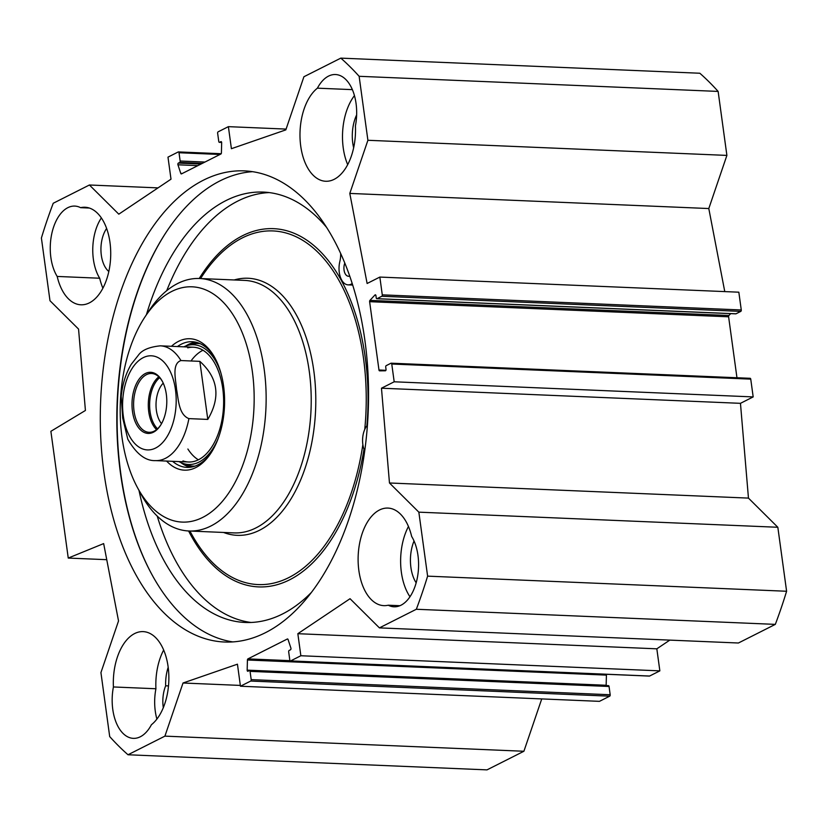<?xml version="1.0" encoding="UTF-8"?>
<svg xmlns="http://www.w3.org/2000/svg" width="828" height="828" viewBox="0 0 828 828"><rect width="100%" height="100%" fill="white"/><g stroke="black" fill="none" stroke-linecap="round" stroke-linejoin="round"><path stroke-width="1.24" d="M669.821 640.116L656.832 648.821L659.854 670.866L649.597 676.041A1.149 0.652 92.4 0 1 649.204 676.021M606.645 674.282A1.149 0.652 -87.6 0 0 606.417 675.11L606.158 685.263A1.149 0.652 -87.6 0 0 606.168 685.563M249.663 670.597L608.269 685.698A1.149 0.652 92.4 0 1 609.056 686.484L610.184 694.744A1.149 0.652 92.4 0 1 609.698 696.172L599.451 701.347L240.451 686.226L250.708 681.051A1.149 0.652 -87.6 0 0 251.194 679.633L250.056 671.363A1.149 0.652 -87.6 0 0 249.269 670.587L247.965 671.239A1.149 0.652 92.4 0 1 247.168 670.142L247.427 659.999A1.149 0.652 92.4 0 1 247.924 658.891L287.347 638.999A1.149 0.652 92.4 0 1 288.061 639.485L290.897 648.076A1.149 0.652 92.4 0 1 290.473 649.794L289.169 650.446A1.149 0.652 -87.6 0 0 288.682 651.874L289.821 660.144A1.149 0.652 -87.6 0 0 290.607 660.92L300.854 655.745L297.842 633.699L350.047 598.706L379.421 627.883L738.41 643.004L775.318 624.374A387.69 220.144 -87.6 0 0 786.6 591.254L777.834 527.27L748.46 498.104L740.46 403.329L753.18 396.912L750.748 379.131A1.149 0.652 -87.6 0 0 749.961 378.355L391.365 363.254M541.74 698.915L523.907 751.255L164.917 736.133L128.009 754.763A387.69 220.144 92.4 0 1 109.7 736.578L100.933 672.595L118.528 620.938L103.655 543.592L68.248 558.062L50.881 431.305L85.419 410.471L78.556 329.089L49.99 300.73L41.4 237.998A386.821 219.648 92.4 0 1 53.23 203.264L89.414 184.996L158.013 187.884M128.009 754.763L486.999 769.874L523.907 751.255M724.769 291.601L708.799 208.542L726.891 155.405L718.135 91.422A387.69 220.144 -87.6 0 0 699.826 73.237L340.825 58.126A387.69 220.144 92.4 0 1 359.135 76.3L367.901 140.284L349.799 193.421L367.125 283.486L379.845 277.069L382.277 294.851A1.149 0.652 92.4 0 1 381.791 296.269L377.019 298.68A1.149 0.652 92.4 0 1 376.233 297.894L375.933 295.637A1.149 0.652 -87.6 0 0 374.97 294.985L369.94 300.388A1.149 0.652 -87.6 0 0 369.619 301.682L378.976 370.012A1.149 0.652 -87.6 0 0 379.566 370.84L385.362 370.789A1.149 0.652 -87.6 0 0 386.024 369.319L385.713 367.063A1.149 0.652 92.4 0 1 386.2 365.645L390.971 363.233A1.149 0.652 92.4 0 1 391.758 364.02L394.19 381.791L381.47 388.208L389.47 482.983L418.844 512.159L427.61 576.143A387.69 220.144 92.4 0 1 416.329 609.263L379.421 627.883M735.626 313.781A1.149 0.652 -87.6 0 0 736.02 313.791L740.781 311.39A1.149 0.652 -87.6 0 0 741.267 309.962L738.835 292.191L379.845 277.069M736.961 377.754L728.609 316.803A1.149 0.652 92.4 0 1 728.93 315.509L730.679 313.626M163.665 650.021A48.821 27.717 -87.6 0 0 155.923 688.751L113.415 686.961A48.821 27.717 92.4 0 1 143.141 631.619A48.821 27.717 92.4 0 1 168.539 670.514A48.821 27.717 92.4 0 1 151.431 724.717A40.21 22.832 92.4 0 1 133.339 738.359A40.21 22.832 92.4 0 1 113.415 686.961M89.362 208.045L80.606 207.673A48.821 27.717 92.4 0 1 85.015 207.248A48.821 27.717 92.4 0 1 110.652 257.187A48.821 27.717 92.4 0 1 80.906 304.797A48.821 27.717 92.4 0 1 57.184 276.438L99.691 278.229A48.821 27.717 -87.6 0 0 102.9 288.185M354.456 95.603A48.821 27.717 -87.6 0 0 347.688 164.658M317.403 88.172A40.21 22.832 92.4 0 1 335.495 74.53A40.21 22.832 92.4 0 1 355.419 125.928A48.821 27.717 92.4 0 1 325.694 181.26A48.821 27.717 92.4 0 1 300.305 142.364A48.821 27.717 92.4 0 1 317.403 88.172L352.386 89.641M408.452 526.484A48.821 27.717 -87.6 0 0 409.974 596.75M399.924 605.703L388.228 605.206A48.821 27.717 92.4 0 1 383.83 605.641A48.821 27.717 92.4 0 1 358.182 555.691A48.821 27.717 92.4 0 1 387.939 508.081A48.821 27.717 92.4 0 1 411.661 536.451A40.21 22.832 92.4 0 1 416.577 581.256A40.21 22.832 92.4 0 1 394.024 606.8A40.21 22.832 92.4 0 1 388.228 605.206M155.923 688.751A40.21 22.832 -87.6 0 0 156.896 719.077M168.188 667.327A31.588 17.937 -87.6 0 0 165.662 685.801A25.844 14.676 -87.6 0 0 163.302 707.692M168.488 685.926L165.662 685.801M57.184 276.438A40.21 22.832 92.4 0 1 52.257 231.633A40.21 22.832 92.4 0 1 74.81 206.089A40.21 22.832 92.4 0 1 80.606 207.673M101.368 217.919A40.21 22.832 -87.6 0 0 99.691 278.229M106.626 228.445A25.844 14.676 -87.6 0 0 108.82 271.501M356.651 114.885A31.588 17.937 -87.6 0 0 353.649 147.788M414.031 540.974A31.588 17.937 -87.6 0 0 416.163 582.829M252.581 171.675A235.773 133.888 -87.6 0 0 165.859 232.72A235.773 133.888 -87.6 0 0 151.493 573.794A235.773 133.888 -87.6 0 0 232.782 641.907M151.721 574.218A236.922 134.54 92.4 0 1 166.117 232.306M364.92 340.587A235.773 133.888 92.4 0 1 224.502 642.01A235.773 133.888 92.4 0 1 100.654 400.814A235.773 133.888 92.4 0 1 244.343 170.878A235.773 133.888 92.4 0 1 364.92 340.587M106.75 559.687L68.248 558.062M89.414 184.996L118.797 214.173L171.003 179.179L167.981 157.134L178.227 151.959A1.149 0.652 -87.6 0 1 179.014 152.745L180.152 161.015A1.149 0.652 -87.6 0 1 179.666 162.433L178.362 163.095A1.149 0.652 92.4 0 0 177.948 164.803L180.773 173.394A1.149 0.652 92.4 0 0 181.487 173.89L220.91 153.998A1.149 0.652 92.4 0 0 221.407 152.89L221.666 142.737A1.149 0.652 92.4 0 0 220.869 141.64L219.565 142.302A1.149 0.652 -87.6 0 1 218.778 141.516L217.64 133.256A1.149 0.652 -87.6 0 1 218.126 131.828L228.383 126.653L231.405 148.698L285.826 129.882L303.917 76.745L340.825 58.126M164.917 736.133L183.019 683.007L237.439 664.18L240.451 686.226M300.854 655.745L659.854 670.866M297.842 633.699L656.832 648.821M183.019 683.007L240.348 685.418M775.318 624.374L416.329 609.263M228.383 126.653L286.095 129.085M718.135 91.422L359.135 76.3M726.891 155.405L367.901 140.284M708.799 208.542L349.799 193.421M753.18 396.912L394.19 381.791M740.46 403.329L381.47 388.208M748.46 498.104L389.47 482.983M777.834 527.27L418.844 512.159M786.6 591.254L427.61 576.143M207.787 419.413L188.898 418.616C178.558 414.59 178.455 398.93 176.54 389.232C175.805 379.576 171.593 363.74 180.939 360.553L199.838 361.35L207.787 419.413C220.817 397.264 218.168 377.91 199.838 361.35M121.209 396.477L122.699 418.005L127.802 439.213C136.32 453.93 145.542 461.061 155.478 460.606A57.432 32.613 -87.6 0 0 188.898 418.616M160.694 425.074A29.435 16.715 92.4 0 1 149.102 432.309A29.435 16.715 92.4 0 1 133.639 402.201A29.435 16.715 92.4 0 1 151.576 373.49A29.435 16.715 92.4 0 1 162.526 381.677M166.324 394.314A30.584 17.367 -87.6 0 0 162.298 381.242A30.584 17.367 -87.6 0 0 137.924 380.911A30.584 17.367 -87.6 0 0 136.123 423.77A30.584 17.367 -87.6 0 0 160.435 425.488A30.584 17.367 -87.6 0 0 166.324 394.314M159.68 377.692A28.649 16.27 -87.6 0 0 150.065 411.557A28.649 16.27 -87.6 0 0 157.527 428.8M161.522 423.677A24.053 13.662 92.4 0 1 156.388 410.44A24.053 13.662 92.4 0 1 163.23 383.136M349.706 276.024A8.611 4.896 92.4 0 1 348.453 276.252A8.611 4.896 92.4 0 1 344.386 271.708A8.611 4.896 92.4 0 1 344.81 263.045M269.214 192.582A215.383 122.306 -87.6 0 0 166.718 290.68M157.227 516.103A215.383 122.306 -87.6 0 0 251.112 622.47M326.646 227.452A215.383 122.306 -87.6 0 0 263.314 192.086A215.383 122.306 -87.6 0 0 146.411 314.712M139.011 490.455A215.383 122.306 -87.6 0 0 245.191 622.47A215.383 122.306 -87.6 0 0 311.276 592.548M364.703 450.97A17.233 9.781 92.4 0 1 367.425 425.168M352.2 283.486A17.233 9.781 92.4 0 1 348.091 284.863A17.233 9.781 92.4 0 1 339.842 261.534A17.233 9.781 -87.6 0 0 340.639 253.389M195.718 342.171A62.897 35.718 -87.6 0 0 188.36 344.5A62.897 35.718 -87.6 0 0 185.72 346.021M180.814 462.552A62.897 35.718 -87.6 0 0 190.45 467.23M220.952 373.221A59.916 34.02 -87.6 0 0 187.708 345.4A59.916 34.02 -87.6 0 0 183.806 346.829M178.972 461.589A59.916 34.02 -87.6 0 0 182.74 463.338A59.916 34.02 -87.6 0 0 218.209 438.416M182.978 460.906A57.432 32.613 -87.6 0 0 222.753 388.57A57.432 32.613 -87.6 0 0 187.739 347.843M202.963 350.234A57.432 32.613 -87.6 0 0 191.63 360.097M187.884 449.024A57.432 32.613 -87.6 0 0 198.358 459.809M137.51 487.682L140.967 494.068A126.363 71.757 -87.6 0 0 188.95 530.996A126.363 71.757 -87.6 0 0 265.954 407.769A126.363 71.757 -87.6 0 0 199.579 278.508A126.363 71.757 -87.6 0 0 177.658 283.497A126.363 71.757 -87.6 0 0 148.657 311.276L144.683 317.352A117.742 66.861 -87.6 0 0 137.51 487.682A117.742 66.861 -87.6 0 0 223.218 500.35A117.742 66.861 -87.6 0 0 248.866 353.194A117.742 66.861 -87.6 0 0 171.707 291.466A117.742 66.861 -87.6 0 0 144.683 317.352M166.594 461.072A65.764 37.343 -87.6 0 0 210.923 453.102A65.764 37.343 -87.6 0 0 214.928 357.965A65.764 37.343 -87.6 0 0 178.537 341.343A65.764 37.343 -87.6 0 0 171.427 346.301M215.497 359.062A62.897 35.718 -87.6 0 0 192.189 341.716A62.897 35.718 -87.6 0 0 181.28 344.2A62.897 35.718 -87.6 0 0 177.42 346.559M172.586 461.32A62.897 35.718 -87.6 0 0 186.9 467.385A62.897 35.718 -87.6 0 0 211.585 452.067M385.9 370.302L378.976 370.012M728.609 316.803L369.619 301.682M247.924 658.891L289.986 660.661M290.607 660.92L649.597 676.041M250.708 681.051L609.698 696.172M251.194 679.633L610.184 694.744M250.056 671.363L609.056 686.484M247.168 670.142L606.158 685.263M247.427 659.999L606.417 675.11M219.565 142.302L221.645 142.385M178.62 151.979L221.148 153.77M179.014 152.745L219.969 154.463M180.152 161.015L204.94 162.05M179.666 162.433L202.301 163.385M178.362 163.095L200.997 164.047M177.948 164.803L197.83 165.641M180.773 173.394L182.336 173.466M741.267 309.962L382.277 294.851M740.781 311.39L381.791 296.269M736.02 313.791L377.019 298.68M375.695 295.016L374.97 294.985M728.93 315.509L369.94 300.388M750.748 379.131L391.758 364.02M168.291 367.87A47.092 26.744 -87.6 0 0 143.203 357.665A47.092 26.744 -87.6 0 0 124.904 424.102A47.092 26.744 -87.6 0 0 164.586 440.248A47.092 26.744 -87.6 0 0 168.291 367.87M180.939 360.553A57.432 32.613 -87.6 0 0 160.311 345.835C149.423 346.963 142.168 350.006 138.555 354.953L131.197 364.382C125.711 373.666 122.378 384.471 121.178 396.798M158.8 376.802A29.435 16.715 -87.6 0 0 148.74 411.744A29.435 16.715 -87.6 0 0 156.575 429.618M196.515 342.368A62.607 35.552 -87.6 0 0 186.766 345.669M181.818 462.987A62.607 35.552 -87.6 0 0 191.268 467.106M200.159 343.672A61.355 34.838 -87.6 0 0 192.375 344.179L187.708 345.4M182.74 463.338L187.294 464.953A61.355 34.838 -87.6 0 0 194.994 466.112M366.897 425.789A179.283 101.803 -87.6 0 0 242.5 235.742A179.283 101.803 -87.6 0 0 199.227 278.487M188.598 530.986A179.283 101.803 -87.6 0 0 287.554 580.821A179.283 101.803 -87.6 0 0 363.989 449.231M364.744 429.453A176.985 100.498 -87.6 0 0 242.293 237.926A176.985 100.498 -87.6 0 0 200.573 278.55M189.933 531.038A176.985 100.498 -87.6 0 0 288.568 577.706A176.985 100.498 -87.6 0 0 362.861 444.605M223.56 532.456A128.661 73.061 -87.6 0 0 315.603 409.86A128.661 73.061 -87.6 0 0 234.2 279.957M188.95 530.996L234.024 532.901A126.363 71.757 -87.6 0 0 311.028 409.663A126.363 71.757 -87.6 0 0 244.653 280.402L199.579 278.508M649.4 676.083L290.411 660.961M608.466 685.656L249.476 670.535M219.368 142.344L221.656 142.437M178.434 151.917L221.19 153.718M735.813 313.843L376.823 298.722M750.158 378.303L391.168 363.192M193.379 347.222L160.311 345.835M188.546 461.993L155.478 460.606M352.697 285.049L348.091 284.863"/></g></svg>
